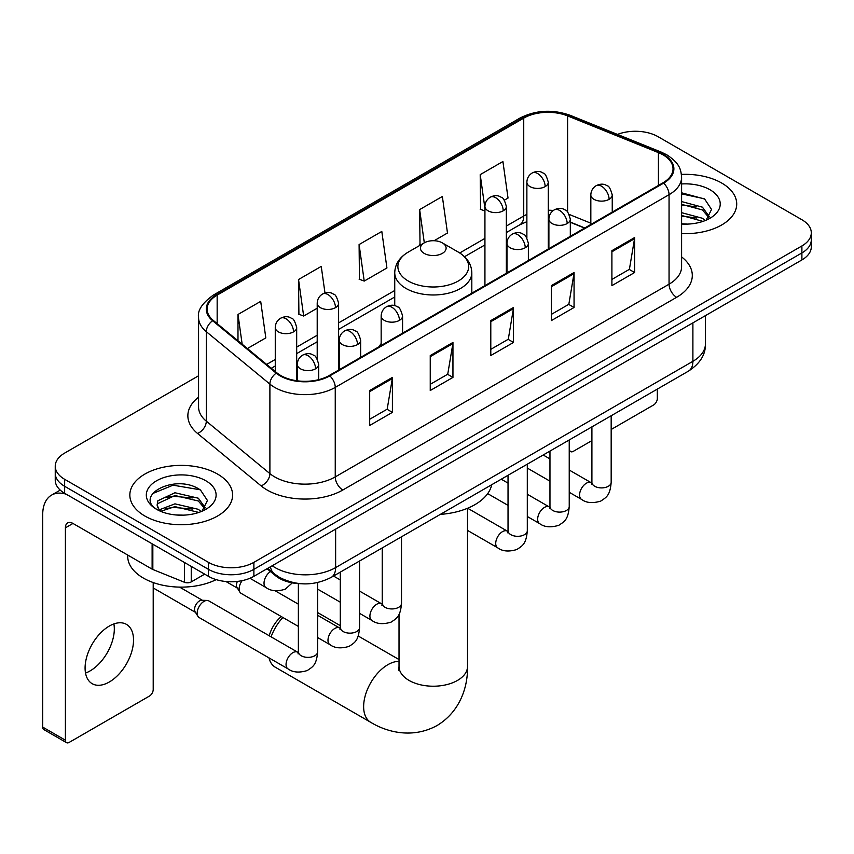 <?xml version="1.0" encoding="UTF-8"?>
<svg xmlns="http://www.w3.org/2000/svg" width="854" height="854" viewBox="0 0 854 854"><rect width="100%" height="100%" fill="white"/><g stroke="black" fill="none" stroke-linecap="round" stroke-linejoin="round"><path stroke-width="1.28" d="M381.162 343.564A56.738 32.751 0 0 0 379.155 346.681M584.563 228.082L570.312 222.318M300.918 583.709A32.11 18.542 180 0 1 275.65 575.809L267.056 568.721M198.566 375.781L64.648 453.09A32.11 18.542 0 0 0 55.243 466.199L55.243 480.183A32.11 18.542 0 0 0 64.648 493.292L208.461 576.333A32.11 18.542 0 0 0 253.884 576.333L801.895 259.936A32.11 18.542 0 0 0 811.3 246.827L811.3 239.835A32.11 18.542 0 0 1 801.895 252.944A32.11 18.542 0 0 0 811.3 239.835L811.3 232.843A32.11 18.542 0 0 0 801.895 219.734L658.082 136.704A32.11 18.542 0 0 0 617.474 134.42M55.243 466.199A32.11 18.542 0 0 0 64.648 479.307L208.461 562.348A32.11 18.542 0 0 0 253.884 562.348L253.884 569.34L801.895 252.944L253.884 569.34A32.11 18.542 0 0 1 208.461 569.34A32.11 18.542 0 0 0 253.884 569.34L253.884 576.333M64.648 479.307L64.648 486.3L208.461 569.34L64.648 486.3A32.11 18.542 0 0 1 55.243 473.191A32.11 18.542 0 0 0 64.648 486.3L64.648 493.292M721.662 183.023A51.379 29.666 0 0 0 681.417 174.419A51.379 29.666 0 0 1 721.662 183.023A51.379 29.666 0 0 1 736.714 203.999A51.379 29.666 0 0 0 721.662 183.023M217.546 474.066A51.379 29.666 0 0 0 161.555 467.64A51.379 29.666 0 0 0 129.84 495.042A51.379 29.666 0 0 0 144.881 516.019A51.379 29.666 0 0 0 200.882 522.456A51.379 29.666 0 0 0 232.598 495.042A51.379 29.666 0 0 0 217.546 474.066A51.379 29.666 0 0 0 161.555 467.64A51.379 29.666 0 0 0 129.84 495.042A51.379 29.666 0 0 0 144.881 516.019A51.379 29.666 0 0 0 200.882 522.456A51.379 29.666 0 0 0 232.598 495.042A51.379 29.666 0 0 0 217.546 474.066M663.003 154.83A34.256 19.781 180 0 1 673.027 168.814A34.256 19.781 180 0 1 663.003 182.799L329.196 375.525A34.256 19.781 180 0 1 276.909 372.878L213.319 320.442A34.256 19.781 180 0 1 207.127 309.105A34.256 19.781 180 0 1 217.162 295.121L523.737 118.119A34.256 19.781 180 0 1 567.6 115.898L658.423 152.62A34.256 19.781 180 0 1 663.003 154.83M663.601 154.489A35.11 20.272 0 0 0 658.914 152.215L568.091 115.503A35.11 20.272 0 0 0 523.128 117.767L216.553 294.769A35.11 20.272 0 0 0 212.625 320.73L276.216 373.166A35.11 20.272 0 0 0 329.804 375.867L663.601 183.151A35.11 20.272 0 0 0 663.601 154.489M369.686 390.513L369.686 425.473L392.402 412.365L392.402 377.404L369.686 390.513M369.686 419.271L387.182 409.173L392.306 378.568A8.561 4.943 -120 0 0 392.402 377.404M387.022 409.258L392.402 412.365M430.245 355.552L430.245 390.513L452.951 377.404L452.951 342.443L430.245 355.552M430.245 384.311L447.731 374.212L452.866 343.607A8.561 4.943 -120 0 0 452.951 342.443M447.581 374.298L452.951 377.404M611.902 250.67L611.902 285.631L634.618 272.522L634.618 237.561L611.902 250.67M611.902 279.429L629.398 269.33L634.522 238.725A8.561 4.943 -120 0 0 634.618 237.561M629.238 269.416L634.618 272.522M551.353 285.631L551.353 320.592L574.059 307.483L574.059 272.522L551.353 285.631M551.353 314.389L568.839 304.291L573.973 273.686A8.561 4.943 -120 0 0 574.059 272.522M568.689 304.376L574.059 307.483M490.794 320.592L490.794 355.552L513.51 342.443L513.51 307.483L490.794 320.592M490.794 349.35L508.29 339.251L513.414 308.646A8.561 4.943 -120 0 0 513.51 307.483M508.13 339.337L513.51 342.443M681.599 233.59A51.379 29.666 0 0 0 736.714 203.999A51.379 29.666 0 0 1 681.599 233.59M253.884 562.348L801.895 245.952A32.11 18.542 0 0 0 811.3 232.843M247.382 348.539L265.818 337.896L260.694 301.366L237.988 314.475L237.988 340.789M434.099 240.732L447.485 233.014L442.351 196.484L419.645 209.593L420.019 244.34M504.33 200.188L508.034 198.053L502.91 161.523L480.204 174.632L480.567 209.379M324.979 292.986L321.243 266.405L298.537 279.514L298.911 314.261M359.096 244.554L364.22 281.083L386.926 267.975L381.802 231.445L359.096 244.554L359.459 279.301M364.22 281.083L359.096 279.162M421.022 244.714L419.645 244.201M419.645 209.593L424.31 242.824M484.933 211.013L480.204 209.241M480.204 174.632L484.933 208.387M298.537 279.514L303.661 316.044L317.208 308.23M303.661 316.044L298.537 314.123M237.988 314.475L242.162 344.226M681.599 223.769L687.598 224.1M681.599 212.667L702.436 218.272L705.265 220.535M681.599 215.443L702.938 221.389M681.599 201.565L702.436 207.17L709.386 216.767M681.599 204.341L702.436 209.945L708.831 217.492M681.599 224.026A34.897 20.144 0 0 0 710.005 218.24A34.897 20.144 0 0 0 710.005 189.748A34.897 20.144 0 0 0 681.599 183.962M706.087 220.193L711.553 209.454L704.646 199.035L681.599 192.801M681.599 193.879L704.166 198.726M681.599 204.971L696.448 206.881M681.599 216.073L696.448 217.983M569.234 449.001L569.522 449.161A5.348 3.085 120 0 0 570.632 451.617A5.348 3.085 120 0 0 573.301 451.35L591.907 440.611M611.176 429.487L653.534 405.02A5.348 3.085 120 0 0 657.324 398.466L657.324 389.104M569.522 449.161L569.522 439.799M269.245 635.782A23.549 13.6 -60 0 1 281.286 616.567M282.877 617.474A34.256 19.781 120 0 0 271.092 636.849M268.967 657.868A34.256 19.781 120 0 0 275.362 667.262L370.732 722.324A34.256 19.781 -60 0 1 365.48 694.878A34.256 19.781 -60 0 1 387.855 664.7A34.256 19.781 -60 0 1 399.021 661.402M424.192 253.382A12.842 7.419 0 0 0 442.351 253.382A12.842 7.419 0 0 0 442.351 242.888L458.31 252.101A35.398 20.443 0 0 1 458.31 281.009A35.398 20.443 0 0 1 408.244 281.009A35.398 20.443 0 0 1 408.244 252.101C399.523 257.278 395.018 264.153 394.74 272.736A38.537 22.247 0 0 0 406.024 288.46A38.537 22.247 0 0 0 448.019 293.285A38.537 22.247 0 0 0 471.814 272.736C471.525 264.153 467.021 257.278 458.31 252.101L442.351 242.888A12.842 7.419 0 0 0 424.192 242.888A12.842 7.419 0 0 0 424.192 253.382M440.344 514.375A58.873 33.989 0 0 0 491.723 484.709M298.366 626.42L241.116 593.37A9.629 5.562 -60 0 1 239.91 592.185A9.629 5.562 -60 0 1 239.12 588.961A9.629 5.562 -60 0 1 242.173 580.635M239.91 592.185L237.038 587.573A6.96 4.014 -60 0 1 236.473 585.246A6.96 4.014 -60 0 1 237.391 581.403M197.189 613.172A9.629 5.562 -60 0 1 203.999 601.376A9.629 5.562 -60 0 1 207.18 600.447A9.629 5.562 -60 0 1 208.814 600.896L297.683 652.2A9.629 5.562 -60 0 0 293.296 652.445A9.629 5.562 -60 0 0 292.858 652.68A9.629 5.562 -60 0 0 286.57 661.167A9.629 5.562 -60 0 0 288.044 668.885L199.185 617.581A9.629 5.562 -60 0 1 197.979 616.396A9.629 5.562 -60 0 1 197.189 613.172M197.979 616.396L195.107 611.784A6.96 4.014 -60 0 1 194.541 609.457A6.96 4.014 -60 0 1 199.462 600.938A6.96 4.014 -60 0 1 201.757 600.266L207.18 600.447M113.881 623.922A34.256 19.781 -60 0 1 90.097 670.902A34.256 19.781 -60 0 1 85.528 673.048M109.312 681.994A34.256 19.781 120 0 0 131.687 651.815A34.256 19.781 120 0 0 126.435 624.37A34.256 19.781 120 0 0 109.312 626.057A34.256 19.781 120 0 0 86.927 656.246A34.256 19.781 120 0 0 92.179 683.691A34.256 19.781 120 0 0 109.312 681.994M191.243 566.383L191.243 581.905L204.682 574.144M66.249 494.22A42.817 24.723 -120 0 0 51.571 495.106A42.817 24.723 -120 0 0 42.7 514.706L42.7 727.096L65.406 740.204L65.406 527.825A10.707 6.181 60 0 1 67.626 522.926A10.707 6.181 60 0 1 72.974 523.449L152.119 569.148L152.119 543.795M65.406 740.204A5.348 3.085 120 0 0 66.516 742.66L43.81 729.551A5.348 3.085 -60 0 1 42.7 727.096M66.516 742.66A5.348 3.085 120 0 0 69.195 742.393L149.429 696.074A5.348 3.085 120 0 0 153.208 689.52L153.208 582.556M191.243 581.905A5.348 3.085 180 0 1 184.389 582.247L152.834 569.49A5.348 3.085 180 0 1 152.119 569.148M127.694 555.047L127.694 556.232A53.524 30.904 0 0 0 143.376 578.073A53.524 30.904 0 0 0 216.19 579.62M175.412 514.909L183.482 515.154M159.378 509.795L174.953 503.849L198.32 509.315L201.149 511.578M160.808 511.29L174.953 506.625L198.833 512.443M159.623 510.873L157.115 505.013A24.19 13.963 0 0 0 161.022 511.471M157.115 505.013L157.851 500.775L174.953 492.747L198.32 498.213L205.27 507.81M157.179 505.354L157.851 503.55L174.953 495.523L198.32 500.988L204.725 508.536M201.982 511.236L207.447 500.508L200.53 490.089C176.052 472.486 132.541 495.672 157.659 509.891L157.787 509.977M205.889 480.802A34.897 20.144 0 0 0 156.538 480.802A34.897 20.144 0 0 0 156.538 509.294A34.897 20.144 0 0 0 205.889 509.294A34.897 20.144 0 0 0 205.889 480.802M152.556 493.58L173.052 485.179L200.06 489.769M165.356 497.668L173.052 496.281L192.331 497.925M165.356 508.77L173.052 507.372L192.331 509.027M275.65 574.859L275.65 575.809M272.202 565.754A42.817 24.723 0 0 0 275.073 567.59A42.817 24.723 0 0 0 335.633 567.59L692.893 361.317A42.817 24.723 0 0 0 705.436 343.842C705.756 354.463 700.088 363.558 688.463 371.127L331.192 577.389A21.414 12.362 60 0 0 335.633 567.59L335.633 529.128M692.893 322.865L692.893 361.317A21.414 12.362 60 0 1 688.463 371.127M270.462 566.757A21.414 14.315 129.5 0 0 274.198 573.717L267.697 568.358M801.895 259.936L801.895 245.952M208.461 576.333L208.461 562.348M681.599 256.905A53.524 30.904 180 0 1 676.624 297.299L342.817 490.015A10.707 6.181 60 0 1 335.248 476.906L669.056 284.19A42.817 24.723 0 0 0 681.599 266.704L681.599 177.205A42.817 24.723 180 0 1 669.056 194.691A10.707 6.181 -120 0 0 663.601 183.151M342.817 490.015A53.524 30.904 180 0 1 267.131 490.015A53.524 30.904 180 0 1 261.132 485.894L197.541 433.458A53.524 30.904 180 0 1 198.566 397.195M274.7 476.906A42.817 24.723 0 0 0 335.248 476.906L335.248 387.406A42.817 24.723 180 0 1 269.896 384.108L206.305 331.672A42.817 24.723 180 0 1 198.566 317.496L198.566 406.995A42.817 24.723 0 0 0 206.305 421.171L269.896 473.607A42.817 24.723 0 0 0 274.7 476.906M681.599 177.205C680.905 169.85 680.222 163.733 666.835 154.83L661.209 152.097A10.707 5.017 112 0 0 658.914 152.215M661.209 152.097L570.387 115.386C552.655 109.109 535.832 110.017 519.894 118.108A10.707 6.181 60 0 1 523.128 117.767M216.553 294.769A10.707 6.181 -120 0 0 213.319 295.11C202.206 303.106 197.295 310.557 198.566 317.496M212.625 320.73A10.707 7.163 129.5 0 0 206.305 331.672L206.305 421.171A10.707 7.163 -50.5 0 1 197.541 433.458M570.387 115.386A10.707 5.017 112 0 0 568.091 115.503M276.216 373.166A10.707 7.163 129.5 0 0 269.896 384.108L269.896 473.607A10.707 7.163 -50.5 0 1 261.132 485.894M329.804 375.867A10.707 6.181 60 0 1 335.248 387.406L669.056 194.691L669.056 284.19A10.707 6.181 60 0 0 676.624 297.299M217.162 295.121L217.162 323.613M658.423 152.62L658.423 185.446M567.6 115.898L567.6 212.048M590.829 223.182L569.212 214.439M553.36 210.468A34.256 19.781 0 0 0 548.279 210.223M526.875 214.407A34.256 19.781 0 0 0 523.737 216.009L506.347 226.054M523.737 118.119L523.737 216.009A19.268 11.123 60 0 1 519.744 224.826L506.347 232.566M484.933 238.405L459.73 252.965M394.74 290.488L338.611 322.887M317.208 335.248L296.68 347.098M275.266 359.459L266.661 364.434M584.798 227.954L571.433 222.542A19.268 9.02 -68 0 1 570.312 221.869M490.794 321.702L513.414 308.646M551.353 286.741L573.973 273.686M611.902 251.781L634.522 238.725M430.245 356.662L452.866 343.607M369.686 391.623L392.306 378.568M467.522 508.269L467.522 666.44A34.256 19.781 180 0 1 457.498 680.424A34.256 19.781 180 0 1 409.055 680.424A34.256 19.781 180 0 1 399.021 666.44L398.572 670.486M609.105 199.324A10.707 6.181 0 0 0 612.243 194.947C610.546 188.766 608.849 185.724 607.162 185.841C604.056 183.663 600.405 183.61 596.188 185.681A10.707 6.181 60 0 1 601.536 186.215A10.707 6.181 -120 0 1 609.105 199.324A10.707 6.181 0 0 1 593.968 199.324A10.707 6.181 0 0 1 590.829 194.947C590.989 190.89 592.772 187.805 596.188 185.681M569.234 492.288L581.585 499.419A9.629 5.562 -60 0 1 580.101 491.69A9.629 5.562 -60 0 1 586.399 483.204A9.629 5.562 -60 0 1 586.826 482.969A9.629 5.562 -60 0 1 591.214 482.723L569.234 470.042M592.452 483.695L591.598 484.41L591.907 482.329A9.629 5.562 -0 0 0 594.726 486.268A9.629 5.562 -0 0 0 607.909 486.502A9.629 5.562 -0 0 0 611.176 482.329C610.076 495.918 606.159 497.37 600.778 501.074C592.729 503.529 586.324 502.974 581.585 499.419M567.173 223.534A10.707 6.181 0 0 0 570.312 219.158C568.615 212.977 566.917 209.935 565.231 210.052C562.124 207.874 558.473 207.821 554.246 209.892A10.707 6.181 60 0 1 559.605 210.426A10.707 6.181 -120 0 1 567.173 223.534A10.707 6.181 0 0 1 552.036 223.534A10.707 6.181 0 0 1 548.898 219.158C549.058 215.101 550.841 212.016 554.246 209.892M527.302 516.499L539.643 523.619A9.629 5.562 -60 0 1 538.169 515.901A9.629 5.562 -60 0 1 544.468 507.415A9.629 5.562 -60 0 1 544.895 507.18A9.629 5.562 -60 0 1 549.282 506.934L527.302 494.252M550.52 507.906L549.656 508.621L549.965 506.539A9.629 5.562 -0 0 0 552.794 510.478A9.629 5.562 -0 0 0 565.978 510.713A9.629 5.562 -0 0 0 569.234 506.539C568.145 520.129 564.227 521.58 558.847 525.285C550.787 527.74 544.393 527.185 539.643 523.619M525.242 247.745A10.707 6.181 0 0 0 528.37 243.369C526.672 237.188 524.986 234.145 523.288 234.263C520.193 232.085 516.531 232.021 512.315 234.103A10.707 6.181 60 0 1 517.673 234.636A10.707 6.181 -120 0 1 525.242 247.745A10.707 6.181 0 0 1 510.105 247.745A10.707 6.181 0 0 1 506.966 243.369C507.127 239.312 508.909 236.227 512.315 234.103M467.522 530.409L497.711 547.83A9.629 5.562 -60 0 1 496.238 540.112A9.629 5.562 -60 0 1 502.526 531.626A9.629 5.562 -60 0 1 502.963 531.391A9.629 5.562 -60 0 1 507.351 531.145L467.64 508.226M508.589 532.117L507.724 532.832L508.034 530.75A9.629 5.562 -0 0 0 510.852 534.679A9.629 5.562 -0 0 0 524.036 534.924A9.629 5.562 -0 0 0 527.302 530.75C526.213 544.34 522.296 545.791 516.905 549.496C508.856 551.951 502.462 551.396 497.711 547.83M399.437 320.367A10.707 6.181 0 0 0 402.576 316.001C400.878 309.81 399.181 306.778 397.494 306.896C394.388 304.707 390.737 304.654 386.52 306.735A10.707 6.181 60 0 1 391.869 307.259A10.707 6.181 -120 0 1 399.437 320.367A10.707 6.181 0 0 1 384.3 320.367A10.707 6.181 0 0 1 381.162 316.001C381.322 311.945 383.104 308.86 386.52 306.735M359.566 613.343L371.917 620.463A9.629 5.562 -60 0 1 370.433 612.745A9.629 5.562 -60 0 1 376.731 604.258A9.629 5.562 -60 0 1 377.158 604.024A9.629 5.562 -60 0 1 381.546 603.778L359.566 591.085M382.784 604.749L381.93 605.465L382.24 603.383A9.629 5.562 -0 0 0 385.058 607.311A9.629 5.562 -0 0 0 398.242 607.557A9.629 5.562 -0 0 0 401.508 603.383C400.409 616.972 396.491 618.424 391.111 622.128C383.062 624.573 376.657 624.018 371.917 620.463M357.506 344.578A10.707 6.181 0 0 0 360.644 340.212C358.947 334.021 357.25 330.989 355.563 331.106C352.456 328.918 348.806 328.865 344.578 330.946A10.707 6.181 60 0 1 349.937 331.469A10.707 6.181 -120 0 1 357.506 344.578A10.707 6.181 0 0 1 342.369 344.578A10.707 6.181 0 0 1 339.23 340.212C339.39 336.156 341.173 333.06 344.578 330.946M317.635 637.543L329.975 644.674A9.629 5.562 -60 0 1 328.502 636.956A9.629 5.562 -60 0 1 334.8 628.469A9.629 5.562 -60 0 1 335.227 628.234A9.629 5.562 -60 0 1 339.614 627.989L317.635 615.296M340.853 628.96L339.988 629.676L340.298 627.594A9.629 5.562 -0 0 0 343.127 631.522A9.629 5.562 -0 0 0 356.31 631.768A9.629 5.562 -0 0 0 359.566 627.594C358.477 641.173 354.559 642.624 349.179 646.339C341.12 648.784 334.725 648.229 329.975 644.674M315.574 368.789A10.707 6.181 0 0 0 318.702 364.423C317.005 358.232 315.318 355.2 313.621 355.317C310.525 353.129 306.864 353.076 302.647 355.157A10.707 6.181 60 0 1 308.006 355.68A10.707 6.181 -120 0 1 315.574 368.789A10.707 6.181 0 0 1 300.437 368.789A10.707 6.181 0 0 1 297.299 364.423C297.459 360.367 299.242 357.271 302.647 355.157M298.921 653.171L298.057 653.886L298.366 651.805A9.629 5.562 -0 0 0 301.184 655.733A9.629 5.562 -0 0 0 314.368 655.979A9.629 5.562 -0 0 0 317.635 651.805C316.546 665.383 312.628 666.835 307.237 670.55C299.188 672.995 292.794 672.44 288.044 668.885M545.151 186.61A10.707 6.181 0 0 0 548.279 182.233C546.581 176.041 544.895 173.01 543.197 173.127C540.102 170.939 536.44 170.885 532.223 172.967A10.707 6.181 60 0 1 537.572 173.49A10.707 6.181 -120 0 1 545.151 186.61A10.707 6.181 0 0 1 530.003 186.61A10.707 6.181 0 0 1 526.875 182.233C527.035 178.176 528.818 175.091 532.223 172.967M503.209 210.81A10.707 6.181 0 0 0 506.347 206.444C504.65 200.252 502.953 197.221 501.266 197.338C498.17 195.15 494.509 195.096 490.292 197.178A10.707 6.181 60 0 1 495.64 197.701A10.707 6.181 -120 0 1 503.209 210.81A10.707 6.181 0 0 1 488.072 210.81A10.707 6.181 0 0 1 484.933 206.444C485.104 202.387 486.887 199.302 490.292 197.178M335.483 307.653A10.707 6.181 0 0 0 338.611 303.287C336.914 297.096 335.227 294.064 333.53 294.182C330.434 291.993 326.772 291.94 322.556 294.011A10.707 6.181 60 0 1 327.904 294.545A10.707 6.181 -120 0 1 335.483 307.653A10.707 6.181 0 0 1 320.335 307.653A10.707 6.181 0 0 1 317.208 303.287C317.368 299.231 319.15 296.135 322.556 294.011M293.541 331.864A10.707 6.181 0 0 0 296.68 327.498C294.982 321.307 293.285 318.275 291.598 318.393C288.503 316.204 284.841 316.151 280.624 318.222A10.707 6.181 60 0 1 285.973 318.755A10.707 6.181 -120 0 1 293.541 331.864A10.707 6.181 0 0 1 278.404 331.864A10.707 6.181 0 0 1 275.266 327.498C275.436 323.442 277.219 320.346 280.624 318.222M292.314 582.866L285.215 589.217C277.166 591.673 270.761 591.117 266.021 587.563A9.629 5.562 -60 0 1 264.025 583.143A9.629 5.562 -60 0 1 270.494 571.561M65.406 527.825L72.974 523.449M152.834 544.212L152.834 569.49M184.389 582.247L184.389 562.423M331.192 577.389C313.962 586.047 296.733 586.047 279.514 577.389L274.198 573.717M705.436 343.842L705.436 315.628M519.894 118.108L213.319 295.11M571.433 222.542L570.312 222.104M548.93 218.368L548.279 218.357M526.875 221.656L519.744 224.826M484.933 244.927L464.523 256.712M394.74 297L338.611 329.409M317.208 341.771L296.68 353.62M275.266 365.982L271.316 368.266M570.632 451.617L569.234 450.805M467.522 666.44C467.992 686.242 460.466 711.393 437.099 725.505C413.197 738.678 387.652 732.636 370.732 722.324M471.814 293.189L471.814 272.736M394.74 305.689L394.74 272.736M424.192 242.888L408.244 252.101M399.021 659.555L358.2 635.995M340.298 625.651L317.635 612.564M399.021 614.357L399.021 666.44M591.875 483.076L591.214 482.723M611.176 415.749L611.176 482.329M612.243 212.112L612.243 194.947M549.965 481.165L527.302 468.077M591.907 426.872L591.907 482.329M590.829 224.463L590.829 194.947M549.965 458.918L543.187 455.001M549.944 507.287L549.282 506.934M569.234 439.959L569.234 506.539M570.312 236.312L570.312 219.158M508.034 505.376L487.677 493.623M549.965 451.083L549.965 506.539M548.898 248.674L548.898 219.158M508.034 483.129L501.255 479.211M508.002 531.498L507.351 531.145M527.302 464.17L527.302 530.75M528.37 260.523L528.37 243.369M508.034 475.294L508.034 530.75M506.966 272.885L506.966 243.369M382.208 604.13L381.546 603.778M401.508 536.792L401.508 603.383M402.576 333.156L402.576 316.001M340.298 602.209L317.635 589.132M382.24 547.926L382.24 603.383M381.162 345.518L381.162 316.001M340.298 579.962L333.519 576.044M340.276 628.33L339.614 627.989M359.566 561.003L359.566 627.594M360.644 357.367L360.644 340.212M225.926 581.51L237.391 588.128M340.298 572.137L340.298 627.594M339.23 369.729L339.23 340.212M298.366 604.173L275.116 590.754M298.334 652.541L297.683 652.2M317.635 582.556L317.635 651.805M318.702 379.656L318.702 364.423M153.208 587.947L195.459 612.339M298.366 583.602L298.366 651.805M297.299 380.809L297.299 364.423M179.596 587.114L202.409 600.287M548.279 249.037L548.279 182.233M526.875 237.903L526.875 182.233M506.347 273.248L506.347 206.444M484.933 285.61L484.933 206.444M338.611 370.081L338.611 303.287M317.208 358.958L317.208 303.287M296.68 380.724L296.68 327.498M266.021 587.563L249.934 578.265M275.266 371.522L275.266 327.498M51.571 495.106L60.228 490.111"/></g></svg>
